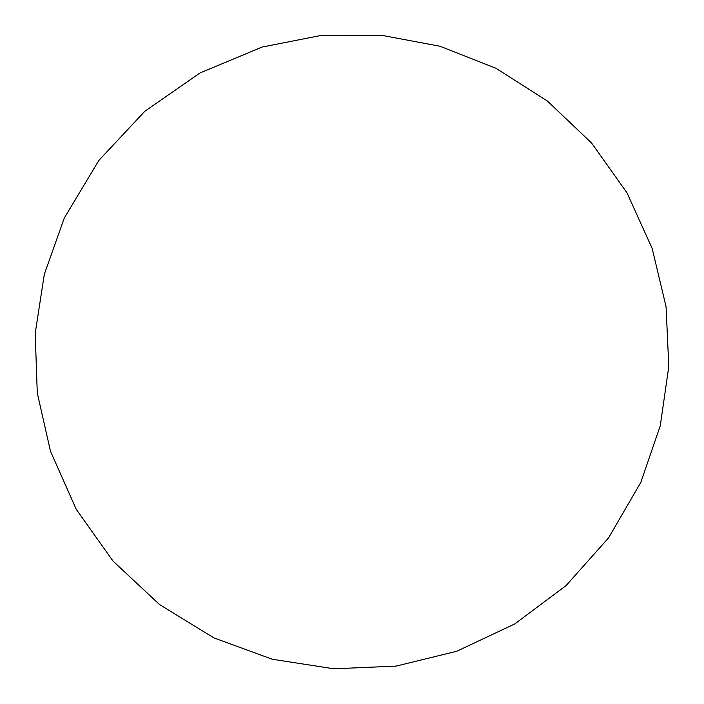 <?xml version="1.0" encoding="UTF-8"?>
<svg xmlns="http://www.w3.org/2000/svg" width="704" height="704" viewBox="0 0 704 704"><rect width="100%" height="100%" fill="white"/><g stroke="black" fill="none" stroke-linecap="round" stroke-linejoin="round"><path stroke-width="1.06" d="M262.196 47.027L200.103 72.899L144.848 111.258L98.886 160.38L64.275 218.064L44.308 274.331L35.209 333.335L37.277 392.999L50.477 451.22L76.252 509.353L113.106 561.167L159.562 604.578L213.761 637.824L272.298 659.252L333.898 668.8L396.176 666.098L456.72 651.262L514.712 623.973L566.051 585.622L608.67 537.75L640.834 482.319L660.282 425.726L668.791 366.502L666.072 306.733L652.194 248.538L627.026 192.887L591.65 143.097L547.386 101.024L495.862 68.235L440.035 46.253L381.066 35.2L321.077 35.464L262.196 47.027"/></g></svg>
